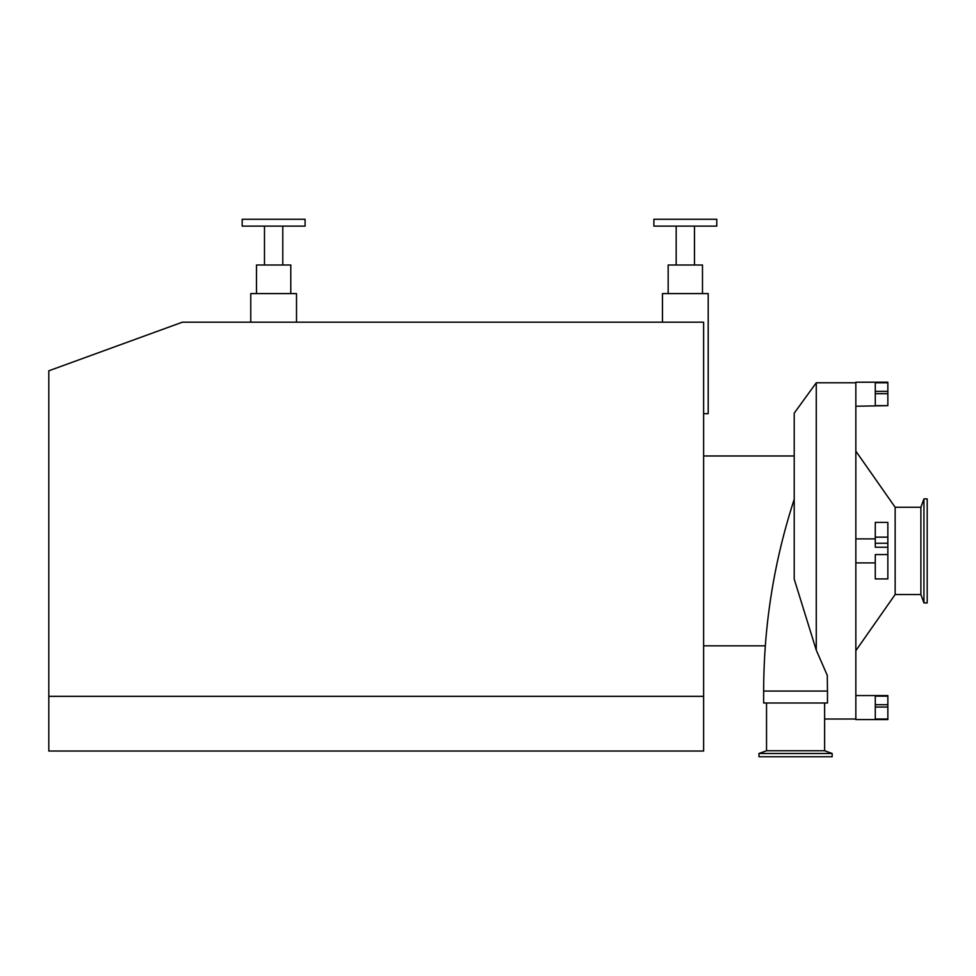 <?xml version="1.0" encoding="UTF-8"?>
<svg xmlns="http://www.w3.org/2000/svg" width="976" height="976" viewBox="0 0 976 976"><rect width="100%" height="100%" fill="white"/><g stroke="black" fill="none" stroke-linecap="round" stroke-linejoin="round"><path stroke-width="1.46" d="M703.623 696.327L703.623 322.178L182.402 322.178L48.8 370.807L48.8 751.032L703.623 751.032L703.623 696.327L48.8 696.327M923.943 602.936L927.2 602.936L927.2 498.87L923.943 498.87L923.943 602.936L920.88 594.53L920.88 507.264L895.151 507.264L855.842 451.132M816.265 650.15L794.22 579.122L794.22 413.141L816.265 382.787L816.265 650.15L827.282 675.392M855.842 695.559L887.855 695.559L887.855 719.58L855.842 719.58L855.842 382.214L887.855 382.214L887.855 405.662L875.277 405.662L875.277 382.787L887.855 382.787M920.88 594.53L895.151 594.53L895.151 507.264M758.974 753.484L758.974 756.742L832.162 756.742L832.162 753.484L758.974 753.484L766.526 750.739L824.622 750.739L824.622 703.001M763.659 691.069L763.659 703.001L827.477 703.001L827.477 691.069L763.659 691.069C763.732 625.531 773.919 561.603 794.22 499.285M887.855 537.154L875.277 537.154L875.277 522.416L887.855 522.416L887.855 547.231L875.277 547.231L875.277 543.254L887.855 543.254M887.855 554.563L887.855 578.927L875.277 578.927L875.277 554.563L887.855 554.563L887.855 547.231M887.855 578.927L875.277 578.927M875.277 538.886L855.842 538.886M875.277 537.154L875.277 543.254M855.842 406.236L887.855 405.662M887.855 391.364L875.277 391.364M887.855 393.694L875.277 393.694M887.855 696.132L875.277 696.132L875.277 719.007L887.855 719.007M887.855 704.709L875.277 704.709M887.855 707.051L875.277 707.051M242.182 226.115L242.182 219.258L305.085 219.258L305.085 226.115L242.182 226.115L242.182 219.258M264.484 264.996L264.484 226.115L264.484 264.996M256.481 264.996L256.481 293.593L256.481 264.996L290.787 264.996L290.787 293.593L290.787 264.996M296.509 293.593L296.509 322.178L296.509 293.593L250.759 293.593L250.759 322.178L250.759 293.593M716.774 219.258L653.883 219.258L653.883 226.115L716.774 226.115L716.774 219.258M676.185 264.996L676.185 226.115M702.488 293.593L702.488 264.996L668.17 264.996L668.17 293.593M662.46 322.178L662.46 293.593L708.198 293.593L708.198 413.665L703.623 413.665M794.22 455.975L703.623 455.975M765.33 645.819L703.623 645.819M895.151 594.53L855.842 650.663M920.88 507.264L923.943 498.87M855.842 382.787L816.265 382.787M855.842 719.007L824.622 719.007M827.27 675.16L827.477 691.069M766.526 750.739L766.526 703.001M824.622 750.739L832.162 753.484M855.842 562.908L875.277 562.908M305.085 226.115L305.085 219.258M282.784 264.996L282.784 226.115L282.784 264.996M694.473 226.115L694.473 264.996"/></g></svg>
